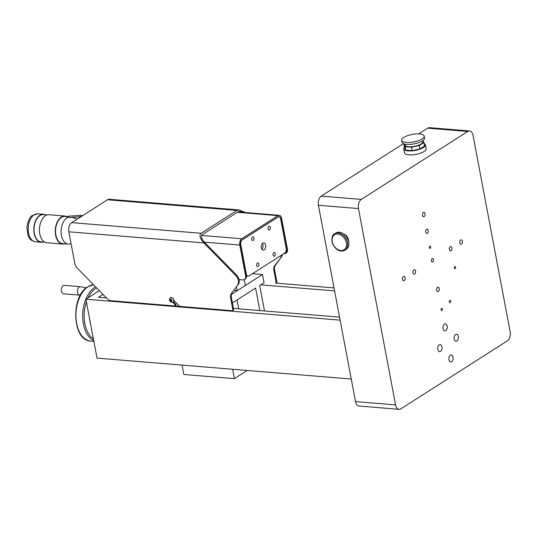 <?xml version="1.0" encoding="UTF-8"?>
<svg xmlns="http://www.w3.org/2000/svg" width="537" height="537" viewBox="0 0 537 537"><rect width="100%" height="100%" fill="white"/><g stroke="black" fill="none" stroke-linecap="round" stroke-linejoin="round"><path stroke-width="0.81" d="M86.329 287.812L80.51 286.724A4.236 2.551 94.7 0 0 80.355 286.698L64.279 285.375A4.236 2.551 94.7 0 0 61.386 289.389A4.236 2.551 94.7 0 0 63.581 293.82L79.657 295.149A4.236 2.551 94.7 0 0 79.818 295.149L80.355 295.142M80.355 286.698A4.236 2.551 94.7 0 0 77.462 290.712A4.236 2.551 94.7 0 0 79.657 295.149M170.316 297.74A2.551 1.853 57.4 0 1 170.397 297.686A2.551 1.853 57.4 0 1 172.585 298.008A2.551 1.853 57.4 0 1 173.847 300.418A2.551 1.853 57.4 0 1 173.142 301.982A2.551 1.853 57.4 0 1 173.055 302.029M170.719 299.465L171.551 299.948L171.733 300.895L171.122 301.304L170.33 300.774L170.9 300.411L170.719 299.465L170.148 299.834L170.759 299.418M171.679 300.928L170.9 300.411M170.33 300.774L170.148 299.834M173.632 300.102A2.551 1.853 -122.6 0 0 170.229 297.787A2.551 1.853 -122.6 0 0 169.759 298.297A2.551 1.853 -122.6 0 0 169.531 299.102A3.061 3.061 0 0 0 171.484 302.17A2.551 1.853 -122.6 0 0 172.974 302.089A2.551 1.853 -122.6 0 0 173.632 300.102M171.853 300.438A1.148 0.832 57.4 0 1 170.659 301.244A1.148 0.832 57.4 0 1 170.31 299.404A1.148 0.832 57.4 0 1 171.853 300.438M173.847 300.418L179.425 306.117A0.873 0.638 57.4 0 0 179.962 306.399L232.326 310.708A0.893 0.644 57.4 0 0 232.649 310.634L233.414 310.144A0.893 0.644 -122.6 0 0 233.642 309.453L232.877 309.943A0.893 0.644 57.4 0 1 232.649 310.634M231.38 293.43L238.341 284.348L231.38 293.43A7.062 5.128 -122.6 0 0 230.608 297.928L232.877 309.943M243.12 212.33L240.073 211.356L238.18 211.726L202.368 234.588C200.684 236.22 201.435 238.831 204.617 242.415L236.595 275.092L235.83 275.575A7.062 5.128 57.4 0 1 237.582 284.832M235.83 275.575L203.859 242.905C199.945 238.495 199.026 235.293 201.093 233.286L236.904 210.417L239.227 209.967L245.147 212.491M173.397 301.774L175.706 304.137L174.948 304.62A0.873 0.638 57.4 0 1 174.713 305.962L111.32 300.747A7.062 5.128 57.4 0 1 106.984 298.505L77.328 268.205A7.062 5.128 57.4 0 1 74.804 263.439L68.823 231.789L203.859 242.905M174.948 304.62L172.625 302.244M334.027 287.919L275.562 283.1A0.893 0.644 57.4 0 0 276.112 282.334L273.843 270.319L274.602 269.836A7.062 5.128 57.4 0 1 275.374 265.345L274.615 265.828A7.062 5.128 -122.6 0 0 273.843 270.319M175.035 305.889L175.794 305.405A0.873 0.638 -122.6 0 0 175.706 304.137M238.341 284.348A7.062 5.128 -122.6 0 0 236.595 275.092M230.608 297.928L231.373 297.438A7.062 5.128 57.4 0 1 232.145 292.947M231.373 297.438L233.642 309.453M274.615 265.828L281.576 256.74A7.062 5.128 -122.6 0 0 282.415 254.585M281.576 256.74L275.374 265.345M274.602 269.836L276.877 281.851L276.112 282.334M275.884 283.026L276.642 282.543A0.893 0.644 -122.6 0 0 276.877 281.851M281.656 255.068A7.062 5.128 57.4 0 1 280.817 257.23M239.227 209.967L109.306 199.274A7.062 4.249 94.7 0 0 107.487 199.771L236.904 210.417M201.093 233.286L71.683 222.633L107.487 199.771M71.683 222.633A7.062 4.249 94.7 0 0 68.823 231.789M239.066 279.623L242.912 279.938A4.424 3.209 -122.6 0 0 244.516 279.569L245.281 279.079A4.424 3.209 -122.6 0 0 246.423 275.642L240.549 244.563A3.531 2.128 -85.3 0 1 241.979 239.985L278.193 216.867A3.531 2.128 -85.3 0 1 279.099 216.619A3.531 2.128 -85.3 0 1 280.858 218.834L286.724 249.906A4.424 3.209 57.4 0 1 285.59 253.343A4.424 3.209 57.4 0 1 283.979 253.712L283.798 253.699M244.516 279.569A4.424 3.209 -122.6 0 0 245.657 276.132L239.784 245.053A4.86 2.927 94.7 0 1 241.751 238.757L277.958 215.639A4.86 2.927 94.7 0 1 279.206 215.297A4.86 2.927 94.7 0 1 281.623 218.344L287.496 249.416A4.424 3.209 57.4 0 1 286.355 252.853L285.59 253.343M340.116 320.133L85.893 299.21L97.022 358.112L351.245 379.035M260.707 284.838L334.598 290.913M85.893 299.21L99.298 290.651M102.956 294.39L98.419 297.29L106.44 297.948M233.441 308.399L339.552 317.132M77.516 218.908A14.123 8.498 -85.3 0 1 79.073 217.915M45.309 214.78A14.056 8.458 94.7 0 0 43.463 214.27A14.056 8.458 94.7 0 0 33.878 227.581A14.056 8.458 94.7 0 0 41.154 242.281A14.056 8.458 94.7 0 0 43.061 242.086M44.927 242.241L41.181 241.932A13.7 8.243 -85.3 0 1 34.368 233.347A13.7 8.243 -85.3 0 1 43.43 214.625L47.175 214.928M68.004 217.324A13.633 8.203 94.7 0 0 61.453 235.548A13.633 8.203 94.7 0 0 68.233 244.087L62.661 243.63A13.633 8.203 -85.3 0 1 55.882 235.085A13.633 8.203 -85.3 0 1 64.896 216.458L67.367 216.666M68.233 244.087A13.633 8.203 94.7 0 0 69.568 244.02L71.085 243.738M66.95 216.626A14.056 8.458 94.7 0 0 64.93 216.035A14.056 8.458 94.7 0 0 55.633 235.246A14.056 8.458 94.7 0 0 62.628 244.053A14.056 8.458 94.7 0 0 64.715 243.798M64.93 216.035L49.082 214.733A14.056 8.458 94.7 0 0 39.785 233.937A14.056 8.458 94.7 0 0 46.779 242.744L62.628 244.053M233.957 290.436L237.159 290.698L236.455 286.966M244.254 279.71L245.349 285.469L237.159 290.698M231.474 294.336L262.486 274.528L264.036 282.71L259.686 285.489L264.499 310.957M221.573 309.822L170.988 305.66M259.841 310.574L255.592 288.101L232.407 302.908M252.464 273.709L262.486 274.528M237.072 299.928L238.757 308.842M247.201 370.47L234.407 378.639L183.815 374.477L182.043 365.106M232.635 369.268L234.407 378.639M242.187 239.925L277.998 217.062A3.531 2.128 -85.3 0 1 278.904 216.814A3.531 2.128 -85.3 0 1 280.663 219.029L286.228 248.483A3.531 2.128 -85.3 0 1 284.798 253.061L248.993 275.924A3.531 2.128 -85.3 0 1 248.081 276.172A3.531 2.128 -85.3 0 1 246.329 273.957L240.764 244.51A3.531 2.128 -85.3 0 1 242.187 239.925L242.086 239.918M256.693 265.506A1.879 1.128 -85.3 0 1 257.935 262.935A1.879 1.128 -85.3 0 1 258.908 264.902A1.879 1.128 -85.3 0 1 257.632 266.681A1.879 1.128 -85.3 0 1 256.693 265.506M251.746 239.327A1.879 1.128 -85.3 0 1 252.994 236.757A1.879 1.128 -85.3 0 1 253.961 238.723A1.879 1.128 -85.3 0 1 252.685 240.502A1.879 1.128 -85.3 0 1 251.746 239.327M273.065 255.055A1.879 1.128 -85.3 0 1 274.306 252.484A1.879 1.128 -85.3 0 1 275.28 254.451A1.879 1.128 -85.3 0 1 273.998 256.23A1.879 1.128 -85.3 0 1 273.065 255.055M268.117 228.876A1.879 1.128 -85.3 0 1 269.359 226.305A1.879 1.128 -85.3 0 1 270.333 228.272A1.879 1.128 -85.3 0 1 269.05 230.051A1.879 1.128 -85.3 0 1 268.117 228.876M261.935 249.269A3.638 2.188 94.7 0 0 262.412 243.503M261.385 247.839A3.638 2.188 -85.3 0 1 263.795 242.872A3.638 2.188 -85.3 0 1 265.674 246.671A3.638 2.188 -85.3 0 1 263.197 250.121A3.638 2.188 -85.3 0 1 261.385 247.839M68.783 217.445A0.665 0.423 -93.6 0 1 68.561 216.169L80.261 215.438L80.422 216.72M82.644 215.632L80.261 215.438M427.674 128.168L467.72 131.464A7.062 4.249 -85.3 0 1 469.539 130.974L429.486 127.672A7.062 4.249 94.7 0 0 427.674 128.168L418.719 133.888M469.539 130.974A7.062 4.249 -85.3 0 1 473.05 135.398L510.15 331.738A7.062 4.249 -85.3 0 1 507.297 340.894L400.891 408.832A7.062 4.249 -85.3 0 1 399.072 409.328A7.062 4.249 -85.3 0 1 395.561 404.898L355.514 401.602A7.062 4.249 94.7 0 0 359.025 406.026L399.072 409.328M467.72 131.464L361.32 199.402L321.267 196.106A7.062 4.249 94.7 0 0 318.414 205.262L355.514 401.602M318.414 205.262L358.461 208.557A7.062 4.249 -85.3 0 1 361.32 199.402M358.461 208.557L395.561 404.898M448.952 359.81A3.531 2.128 -85.3 0 1 451.288 354.984A3.531 2.128 -85.3 0 1 453.114 358.676A3.531 2.128 -85.3 0 1 450.704 362.025A3.531 2.128 -85.3 0 1 448.952 359.81M454.195 339.035A3.531 2.128 -85.3 0 1 456.531 334.209A3.531 2.128 -85.3 0 1 458.363 337.901A3.531 2.128 -85.3 0 1 455.953 341.243A3.531 2.128 -85.3 0 1 454.195 339.035M437.836 349.48A3.531 2.128 -85.3 0 1 440.172 344.653A3.531 2.128 -85.3 0 1 441.998 348.345A3.531 2.128 -85.3 0 1 439.595 351.695A3.531 2.128 -85.3 0 1 437.836 349.48M443.079 328.725A3.531 2.128 -85.3 0 1 445.415 323.898A3.531 2.128 -85.3 0 1 447.24 327.59A3.531 2.128 -85.3 0 1 444.831 330.933A3.531 2.128 -85.3 0 1 443.079 328.725M431.426 260.982A1.765 1.061 -85.3 0 1 432.594 258.572A1.765 1.061 -85.3 0 1 433.513 260.418A1.765 1.061 -85.3 0 1 432.305 262.09A1.765 1.061 -85.3 0 1 431.426 260.982M425.076 213.699A2.208 1.329 -85.3 0 1 423.612 216.72A2.208 1.329 -85.3 0 1 422.471 214.411A2.208 1.329 -85.3 0 1 423.975 212.316A2.208 1.329 -85.3 0 1 425.076 213.699M428.244 230.474A2.208 1.329 -85.3 0 1 426.781 233.494A2.208 1.329 -85.3 0 1 425.64 231.178A2.208 1.329 -85.3 0 1 427.143 229.084A2.208 1.329 -85.3 0 1 428.244 230.474M415.571 271.111A2.208 1.329 -85.3 0 1 414.108 274.132A2.208 1.329 -85.3 0 1 412.966 271.816A2.208 1.329 -85.3 0 1 414.47 269.722A2.208 1.329 -85.3 0 1 415.571 271.111M405.086 277.804A2.208 1.329 -85.3 0 1 403.623 280.824A2.208 1.329 -85.3 0 1 402.482 278.515A2.208 1.329 -85.3 0 1 403.985 276.421A2.208 1.329 -85.3 0 1 405.086 277.804M451.892 247.919A2.208 1.329 -85.3 0 1 450.429 250.94A2.208 1.329 -85.3 0 1 449.288 248.624A2.208 1.329 -85.3 0 1 450.791 246.53A2.208 1.329 -85.3 0 1 451.892 247.919M462.377 241.22A2.208 1.329 -85.3 0 1 460.921 244.241A2.208 1.329 -85.3 0 1 459.773 241.932A2.208 1.329 -85.3 0 1 461.283 239.838A2.208 1.329 -85.3 0 1 462.377 241.22M439.219 288.557A2.208 1.329 -85.3 0 1 437.756 291.578A2.208 1.329 -85.3 0 1 436.615 289.262A2.208 1.329 -85.3 0 1 438.118 287.167A2.208 1.329 -85.3 0 1 439.219 288.557M442.374 308.997A1.121 0.678 -85.3 0 1 441.636 310.534A1.121 0.678 -85.3 0 1 441.052 309.359A1.121 0.678 -85.3 0 1 441.817 308.298A1.121 0.678 -85.3 0 1 442.374 308.997M430.627 246.825A1.121 0.678 -85.3 0 1 429.889 248.363A1.121 0.678 -85.3 0 1 429.305 247.188A1.121 0.678 -85.3 0 1 430.07 246.121A1.121 0.678 -85.3 0 1 430.627 246.825M455.577 267.218A1.121 0.678 -85.3 0 1 454.832 268.748A1.121 0.678 -85.3 0 1 454.255 267.574A1.121 0.678 -85.3 0 1 455.02 266.513A1.121 0.678 -85.3 0 1 455.577 267.218M450.603 300.988A1.121 0.678 -85.3 0 1 449.858 302.526A1.121 0.678 -85.3 0 1 449.281 301.351A1.121 0.678 -85.3 0 1 450.046 300.284A1.121 0.678 -85.3 0 1 450.603 300.988M403.408 143.661L321.267 196.106M425.398 144.775L426.143 148.702A11.022 3.665 169.3 0 1 424.082 151.474A11.022 3.665 169.3 0 1 412.275 154.831A11.022 3.665 169.3 0 1 404.475 152.797L403.737 148.87A11.022 3.665 -10.7 0 0 411.53 150.904A11.022 3.665 -10.7 0 0 423.344 147.547A11.022 3.665 -10.7 0 0 425.398 144.775A11.022 3.665 -10.7 0 0 424.089 143.439M343.754 234.038A6.256 4.544 57.4 0 1 348.647 241.697M346.17 249.403A9.713 7.048 -122.6 0 0 346.889 237.428A9.713 7.048 -122.6 0 0 335.719 233.038L334.578 233.77A9.713 7.048 57.4 0 1 345.747 238.16A9.713 7.048 57.4 0 1 345.029 250.135L346.17 249.403M404.468 147.151A11.022 3.665 -10.7 0 0 403.737 148.87M404.327 143.99L403.918 144.252L404.562 147.668L405.791 150.132L412.154 150.655L419.934 148.937L424.566 145.977L423.921 142.56L422.928 140.553M403.918 144.252L405.146 146.715L405.791 150.132M405.146 146.715L411.51 147.239L419.29 145.52L419.934 148.937M411.51 147.239L412.154 150.655M419.29 145.52L423.921 142.56M404.885 144.131L405.066 145.077A9.008 2.994 -10.7 0 0 414.477 146.353A9.008 2.994 -10.7 0 0 422.773 141.734L422.599 140.781M401.656 140.311L402.025 142.265A11.478 3.813 -10.7 0 0 414.014 143.882A11.478 3.813 -10.7 0 0 424.579 138.002L424.21 136.056A11.478 3.813 -10.7 0 0 416.094 133.935A11.478 3.813 -10.7 0 0 403.797 137.432A11.478 3.813 -10.7 0 0 401.656 140.311A11.478 3.813 -10.7 0 0 413.644 141.936A11.478 3.813 -10.7 0 0 424.21 136.056M96.606 287.906A27.192 16.365 94.7 0 0 95.848 288.362A27.192 16.365 94.7 0 0 88.075 297.813M86.403 301.922A27.192 16.365 94.7 0 0 93.384 338.874M89.384 317.689A18.714 11.264 94.7 0 0 90.411 323.106M95.579 286.852A28.246 17.003 94.7 0 0 94.821 287.308A28.246 17.003 94.7 0 0 82.671 314.964A28.246 17.003 94.7 0 0 93.713 340.619M93.559 284.785A28.246 17.003 94.7 0 0 88.075 286.751A28.246 17.003 94.7 0 0 75.972 317.568A28.246 17.003 94.7 0 0 90.699 341.089L93.854 341.344M287.496 249.416L286.724 249.906M246.423 275.642L245.657 276.132M277.958 215.639L237.294 212.29M241.751 238.757L201.637 235.454M239.784 245.053L204.355 242.14M41.154 242.281L35.536 241.818A14.056 8.458 -85.3 0 1 28.26 227.117A14.056 8.458 -85.3 0 1 37.838 213.807L43.463 214.27M332.255 241.684A8.861 6.437 -122.6 0 0 344.183 249.671A8.861 6.437 -122.6 0 0 341.492 235.441A8.861 6.437 -122.6 0 0 332.255 241.684M90.699 341.089C72.347 340.914 70.407 296.33 87.685 286.845L93.552 284.778M279.206 215.297L237.904 211.9M35.536 241.818C32.361 241.046 30.408 239.905 29.656 238.388L28.058 235.568L26.85 227.084C28.219 220.298 30.018 216.458 32.254 215.572L37.838 213.807M77.14 219.15L71.992 217.284M246.483 276.038L248.081 276.172M278.361 216.773L278.904 216.814M68.474 216.189L66.702 216.948L68.555 217.485M80.268 216.767L68.649 217.492M80.248 216.767L80.798 216.814M334.578 233.77C332.618 234.481 331.732 237.072 331.913 241.529C334.45 250.43 341.27 252.491 345.029 250.135"/></g></svg>
